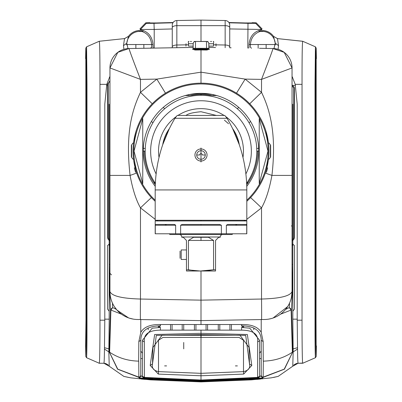 <?xml version="1.0" encoding="UTF-8"?>
<svg xmlns="http://www.w3.org/2000/svg" width="402" height="402" viewBox="0 0 402 402"><rect width="100%" height="100%" fill="white"/><g stroke="black" fill="none" stroke-linecap="round" stroke-linejoin="round"><path stroke-width="0.6" d="M292.048 109.138L292.048 67.943L261.526 79.39C268.863 60.406 272.677 50.119 272.978 48.541A19.412 19.412 -0 0 1 292.048 67.948A19.412 19.412 180 0 0 272.973 48.536L284.204 52.355L292.048 67.943L292.048 291.55C290.279 296.023 280.109 298.52 261.526 299.038L201 300.148L201 271.008L201 320.61L201 300.148L140.474 299.038L140.474 207.859L155.187 219.321M292.048 252.516L292.048 264.551M292.048 217.723L292.048 175.403L271.928 175.403C276.893 132.559 269.471 108.882 261.526 92.334L245.16 79.109L201 72.164L201 49.954L206.864 50.034L207.462 48.305M272.973 48.536L259.481 48.3M215.522 47.531L208.869 47.416M229.733 44.27L229.733 45.491M229.733 45.858L229.733 46.667M172.267 25.828L172.267 47.778L193.131 47.416L172.267 47.778L172.267 25.18A4.658 4.658 0 0 1 176.845 20.522L201 20.1L201 41.451L201 20.1L225.155 20.522A4.658 4.658 0 0 1 229.733 25.18L229.733 46.979A4.658 1.97 180 0 0 225.155 45.009L213.482 44.808M229.733 29.416L229.733 27.627A4.658 1.97 180 0 0 225.155 25.658L225.155 45.009M246.813 219.321L261.526 207.859C265.873 200.211 269.34 189.392 271.928 175.403A29.12 3.121 16.7 0 1 265.32 173.016L265.34 172.96M235.341 225.236L237.115 224.457M244.019 220.964L245.24 220.261M201 240.451L201 237.27L201 240.451M292.048 291.671L292.048 291.55A27.954 27.954 -91 0 1 264.581 319.5L201 320.61L149.041 319.706M250.567 197.583A29.12 1.116 43.9 0 1 261.526 207.859L261.526 299.038A27.954 0.372 -91 0 1 261.526 319.555L252.958 319.706M292.023 292.726L291.385 297.606M291.234 298.234L290.772 299.892M288.726 304.761L288.455 305.259M287.671 306.57L273.069 318.027M272.511 318.208L272.209 318.304M271.667 318.459L271.139 318.605M270.968 318.645L268.596 319.143M266.245 319.424L265.657 319.464M289.736 302.686L289.244 303.751M192.613 49.064L201 48.928L201 48.32L201 48.928L209.387 49.064M225.155 47.697L225.18 45.009M201 225.236L201 224.457L201 225.236M201 220.964L201 220.261L201 220.964M194.538 48.305L195.136 50.034L201 49.954L201 83.169L201 72.164L156.84 79.109L140.474 92.334C132.529 109.178 125.138 131.861 130.072 175.403C132.665 189.397 136.127 200.216 140.474 207.859A29.12 1.116 136.1 0 1 151.433 197.583M136.876 319.489L137.419 319.5A27.954 27.954 91 0 1 109.952 291.55A27.954 27.954 91 0 0 137.419 319.5L140.474 319.555A27.954 0.372 91 0 1 140.474 299.038C121.891 298.52 111.721 296.023 109.952 291.55L109.952 67.943L117.821 52.335L129.027 48.536A19.412 19.412 0 0 0 109.952 67.943A19.412 19.412 0 0 1 129.022 48.541L193.131 47.416M109.952 107.937L109.952 67.943L140.474 79.39C133.137 60.406 129.323 50.119 129.022 48.541M109.952 242.376L109.952 253.26M156.76 220.261L157.981 220.964M164.885 224.457L166.659 225.236M189.503 47.481L186.478 47.531L189.503 47.481M172.267 45.491L172.267 44.275M111.143 299.611L110.65 297.751M110.545 297.284L110.444 296.776M110.379 296.4L110.168 295.008M110.108 294.465L109.987 292.947M112.781 303.796L112.279 302.716M136.313 319.459L135.72 319.419M133.308 319.128L129.208 318.118M128.625 317.917L117.017 310.128M116.876 309.967L114.439 306.736M109.957 291.827L110.012 293.395L109.957 291.827M110.173 295.038L110.555 297.309L110.173 295.038M140.474 319.555L201 320.61M188.518 44.808L176.845 45.009A4.658 1.97 180 0 0 172.267 46.979A1.553 1.553 180 0 1 172.267 46.964M176.82 45.009L176.845 47.697M292.048 264.416L292.787 264.416L292.787 104.213L292.812 320.193L293.164 351.901L292.772 351.901L284.445 369.172L263.345 377.287L262.601 377.212L261.531 376.543L261.225 375.362L261.225 340.303C261.104 330.735 254.516 325.921 241.466 325.856L241.873 324.53L201 324.525L201 308.62M216.778 95.555L201 95.269L185.221 95.555M151.418 121.494L152.946 122.731M164.704 108.716L163.222 107.429M238.778 107.429L237.296 108.716M249.054 122.731L250.582 121.494M256.813 151.112L258.752 151.112A57.752 57.752 0 0 0 201 93.359A57.752 57.752 0 0 0 143.248 151.112L145.187 151.112M145.253 148.398L143.308 148.398M258.692 148.398L256.747 148.398M246.677 183.754L248.511 182.005M153.489 182.005L155.323 183.754M210.246 94.103L191.754 94.103M155.187 201.291A67.943 67.943 0 0 1 201 83.169A67.943 67.943 0 0 1 246.813 201.291M247.547 200.613L248.612 199.588L247.547 200.613M254.411 193.111L255.958 191.066L254.411 193.111M246.738 100.872L246.059 100.259L246.743 100.872M247.547 101.616L248.612 102.641L247.547 101.616M254.411 109.118L255.958 111.163L254.411 109.118M155.262 100.872L155.941 100.259L155.257 100.872M155.142 100.977L154.599 101.48L155.142 100.977M154.453 101.616L153.388 102.641L154.453 101.616M147.589 109.118L146.042 111.163L147.589 109.118M155.142 201.251L154.599 200.749L155.142 201.251M154.453 200.613L153.388 199.588L154.453 200.613M147.589 193.111L146.042 191.066L147.589 193.111M262.632 179.709L262.787 179.377L262.637 179.709M262.823 179.302L263.154 178.563L262.823 179.297M263.581 177.573L264.084 176.352L263.581 177.568M264.637 174.92L265.214 173.322L264.642 174.915M265.792 171.579L266.34 169.739L265.792 171.574M262.823 122.927L263.154 123.665L262.823 122.932M263.581 124.655L264.084 125.876L263.581 124.66M264.637 127.308L265.214 128.906L264.642 127.308M265.792 130.65L266.34 132.484L265.792 130.655M266.275 132.243L268.405 142.569L265.888 130.967L267.692 138.117M265.31 129.183L264.828 127.821L265.31 129.183M264.39 126.655L263.506 124.479L264.39 126.655M267.978 162.534L266.275 169.986M263.506 177.749L264.39 175.573L263.506 177.749M264.828 174.408L265.31 173.046L264.828 174.408M267.978 139.695L268.405 142.569A12.422 12.422 0 0 1 270.395 144.881L270.395 157.348A1.553 1.553 180 0 0 270.652 156.484L270.652 145.745A1.553 1.553 180 0 0 270.395 144.881M139.177 122.927L138.846 123.665L139.177 122.932M138.419 124.655L137.916 125.876L138.419 124.66M137.363 127.308L136.786 128.906L137.363 127.308M136.208 130.65L135.66 132.484L136.208 130.655M139.368 179.709L139.213 179.377L139.363 179.709M139.177 179.302L138.846 178.563L139.177 179.297M138.419 177.573L137.916 176.352L138.419 177.568M137.363 174.92L136.786 173.322L137.363 174.915M136.208 171.579L135.66 169.739L136.208 171.574M135.725 132.243L134.022 139.695L135.725 132.243M136.69 129.193L137.167 127.826L136.69 129.188M137.61 126.655L138.494 124.479L137.61 126.655M135.725 169.986L134.022 162.534L135.725 169.986M138.494 177.749L137.61 175.573L138.494 177.749M137.167 174.403L136.69 173.036L137.167 174.398M267.054 170.086C265.446 175.187 265.446 175.187 267.054 170.086C268.395 164.905 268.395 164.905 267.054 170.086C265.782 174.192 265.782 174.192 267.054 170.086C268.154 165.925 268.154 165.925 267.054 170.086L266.37 172.312A68.722 68.722 0 0 0 267.677 167.765L267.395 168.835A68.722 68.722 0 0 1 267.295 169.222L267.049 170.096M264.581 127.153L264.33 126.494M266.36 169.674L268.405 159.659L266.36 169.674M263.672 177.352L264.104 176.307L263.672 177.352M264.581 175.076L264.33 175.729M267.692 164.111L265.893 171.252M266.516 169.121L266.35 169.709M267.054 167.041L267.255 166.167L267.054 167.041M268.144 161.524L268.189 161.207M268.164 161.383L268.119 161.674M268.089 161.88L268.154 161.438M268.34 142.067L268.285 141.665M268.28 141.625L268.245 141.368M268.194 141.052L268.245 141.363M268.33 141.971L268.405 142.569M266.747 168.252L266.873 167.765M266.903 167.639L267.074 166.956L266.903 167.639M266.184 170.292L266.486 169.222M266.993 170.292A68.722 68.722 0 0 1 266.37 172.312L266.993 170.292M267.526 168.348L267.551 168.252A68.722 68.722 0 0 1 267.159 169.709L267.32 169.126A68.722 68.722 0 0 0 267.395 168.835L267.526 168.348M134.946 170.086C136.554 175.187 136.554 175.187 134.946 170.086C133.605 164.905 133.605 164.905 134.946 170.086C136.218 174.192 136.218 174.192 134.946 170.086C133.846 165.925 133.846 165.925 134.946 170.086L135.63 172.312A68.722 68.722 0 0 1 134.323 167.765L134.605 168.835A68.722 68.722 0 0 0 134.705 169.222L134.951 170.096M135.64 132.554L133.595 142.569A12.422 12.422 0 0 0 131.605 144.881A1.553 1.553 -0 0 0 131.348 145.745L131.348 156.484A1.553 1.553 -0 0 0 131.605 157.348L131.605 144.881M137.419 127.153L137.67 126.494M138.072 125.484L138.328 124.876L138.072 125.489M133.71 160.524L135.64 169.674M138.072 176.744L138.328 177.352L138.072 176.739M137.419 175.076L137.67 175.729M133.71 141.705L133.67 141.971M134.308 138.117L136.112 130.967L134.308 138.117M133.811 161.207L136.107 171.252M135.484 169.121L135.65 169.709M134.946 167.041L134.745 166.167L134.946 167.041M133.836 161.383L133.881 161.674M133.911 161.88L133.846 161.438M133.66 142.067L133.715 141.665M133.72 141.625L133.755 141.368M133.806 141.052L133.755 141.363M131.605 157.348A12.422 12.422 0 0 0 133.595 159.659L133.856 161.524M133.75 141.419L133.595 142.569M135.253 168.252L135.127 167.765M109.952 175.403L130.072 175.403A29.12 3.121 163.3 0 0 136.68 173.016L136.66 172.96M135.097 167.639L134.926 166.956L135.097 167.639M135.816 170.292L135.514 169.222M135.007 170.292A68.722 68.722 0 0 0 135.63 172.312L135.007 170.292M134.474 168.348L134.449 168.252A68.722 68.722 0 0 0 134.841 169.709L134.68 169.126A68.722 68.722 0 0 1 134.605 168.835L134.474 168.348M268.405 159.659A12.422 12.422 0 0 0 270.395 157.348M213.236 41.451L213.658 41.451L213.507 46.109L208.844 46.109L211.367 46.109L208.844 46.109L208.804 43.738L208.884 48.315L195.442 48.32L193.116 48.315L193.196 43.738L193.156 46.109L188.493 46.109L188.342 41.451L189 41.451M213.507 46.109L209.14 46.109M192.859 46.109L188.493 46.109M193.06 46.109L190.633 46.109L193.06 46.109M215.99 43.738L216.03 46.109L215.99 43.738M186.01 43.738L185.97 46.109L186.01 43.738M208.889 48.597L208.884 48.315M213.462 43.738L208.804 43.738A2.332 2.332 0 0 0 206.477 41.451L206.558 48.32M208.844 46.109L208.884 48.401M193.116 48.315L193.111 48.597M193.116 48.401L193.156 46.109M195.442 48.32L195.523 41.451A2.332 2.332 0 0 0 193.196 43.738L188.538 43.738M195.618 41.451L195.523 41.451A2.332 2.332 -90 0 0 193.196 43.738A2.332 2.332 -90 0 1 195.523 41.451L206.955 41.501M206.377 41.451L195.07 41.451M210.512 41.451L211.578 41.451M190.412 41.451L191.493 41.451M194.101 41.451L194.98 41.451M207.573 41.451L207.904 41.451L207.573 41.451M206.497 41.451L203.598 41.451M197.206 41.451L195.467 41.451M208.804 43.738A2.332 2.332 179 0 0 206.477 41.451A2.332 2.332 179 0 1 208.804 43.738M259.24 151.112L259.24 118.701L267.988 151.112L259.24 183.528L259.24 118.701M155.187 200.206A67.149 67.149 0 0 1 201 83.963A67.149 67.149 0 0 1 246.813 200.206M134.012 151.112L142.76 118.701L142.76 183.528L134.012 151.112M142.76 151.112L142.76 183.528M144.328 151.112A56.672 56.672 0 0 0 155.288 184.608M246.712 184.608A56.672 56.672 0 0 0 257.672 151.112M177.227 115.434L224.773 115.434L227.055 118.294L174.945 118.294L177.227 115.434M201 148.006L201 161.986L201 148.006M246.813 189.94L246.813 220.261L155.187 220.261L155.187 189.94L246.813 189.94C246.687 164.277 240.1 140.393 227.055 118.294M215.904 115.434L218.125 115.434M216.628 115.434L216.909 115.434M183.875 115.434L185.091 115.434M185.694 115.434L186.488 115.103C188.458 113.585 193.297 112.459 201 111.716L216.306 115.434M215.959 115.284A38.828 38.828 0 0 1 216.226 115.399A38.828 38.828 0 0 0 215.959 115.284M232.642 128.62A38.828 38.828 0 0 1 232.924 129.017A38.828 38.828 0 0 0 232.642 128.62A38.828 38.828 0 0 1 239.296 144.71A38.828 38.828 0 0 0 238.416 140.75A38.828 38.828 0 0 1 239.296 144.71A38.828 38.828 0 0 0 232.642 128.62L239.29 144.705M201 95.304A55.813 55.813 0 0 0 155.348 183.222A55.813 55.813 0 0 1 201 95.304A55.813 55.813 0 0 1 246.652 183.222M202.995 95.339L201.985 95.309L202.995 95.339M204.613 95.42L203.804 95.374L204.613 95.42M222.195 99.485L217.773 97.882L222.195 99.485M199.357 95.324L200.367 95.304L199.357 95.324M197.744 95.4L198.548 95.354L197.744 95.4M186.041 115.284A38.828 38.828 0 0 0 185.774 115.399A38.828 38.828 0 0 1 186.041 115.284M169.358 128.62A38.828 38.828 0 0 0 162.704 144.71L169.358 128.62L162.704 144.71A38.828 38.828 0 0 1 169.358 128.62M202.794 95.329L201.985 95.309L202.794 95.329M203.804 95.374L203.402 95.354L203.804 95.374M199.558 95.319L200.367 95.304L199.558 95.319M198.548 95.354L198.955 95.339L198.548 95.354M201 148.941A6.055 6.055 0 0 1 207.055 154.996A6.055 6.055 0 0 1 201 161.051A6.055 6.055 0 0 1 194.945 154.996A6.055 6.055 0 0 1 201 148.941M196.729 154.996A4.271 4.271 0 0 0 201 159.267A4.271 4.271 0 0 0 205.271 154.996A4.271 4.271 0 0 0 201 150.725A4.271 4.271 0 0 0 196.729 154.996L199.643 154.996A1.357 1.357 0 0 1 201 153.639A1.357 1.357 0 0 1 202.357 154.996L205.271 154.996M184.508 233.778L232.798 233.778L232.06 234.512L169.94 234.512L169.202 233.778L180.634 233.778L155.187 233.778L155.187 220.964L246.813 220.964L246.813 233.778L180.634 233.778L180.634 225.236L221.366 225.236L219.718 224.457L221.366 225.236L221.366 233.778M179.297 234.512A2.482 2.482 0 0 1 181.779 236.999L181.779 237.27L183.277 237.27L186.458 240.451L186.458 269.762L200.246 271.008L213.568 269.762L209.774 270.36M222.703 234.512A2.482 2.482 0 0 0 220.221 236.999L220.221 237.27L218.723 237.27L215.542 240.451L215.542 269.762L213.568 269.762L213.568 240.451L208.432 237.27L193.568 237.27L188.432 240.451L188.432 269.762L193.387 270.511M188.432 240.451L213.568 240.451M186.458 269.762L186.458 271.008L200.246 271.008M201.754 271.008L215.542 271.008L215.542 269.762L215.542 271.008M209.749 270.36L205.367 270.842M186.458 259.456L181.196 259.456L181.196 249.943L186.458 249.943M180.056 258.31L180.056 251.089L180.056 258.31M155.328 224.602L155.278 225.236L175.644 225.236L175.644 233.778M155.278 225.236L155.278 233.778M182.036 224.467L180.634 225.236M175.614 225.075L174.257 224.462M174.398 224.467L174.689 224.507M174.146 224.457L155.428 224.457M227.617 224.467L226.356 225.236L226.356 233.778M219.718 224.457L182.282 224.457M246.677 224.623L246.722 225.236L246.572 224.457L227.854 224.457M246.722 225.075L246.722 233.778M226.356 225.236L246.722 225.236M85.606 58.627L85.812 48.099L86.621 46.788M86.581 46.818L86.993 84.345L86.993 320.198C87.018 341.68 86.882 354.187 86.581 357.725L85.817 356.428L85.616 345.785L85.963 320.193L85.817 48.109L86.581 46.818L99.118 41.316M86.621 357.75L85.822 356.564L85.606 345.911M109.188 240.341A3.819 3.819 0 0 1 107.54 237.195L107.54 84.34L109.952 80.757M126.916 44.934L126.193 44.446M195.839 49.416L195.844 50.024M109.952 77.385L109.404 77.385M275.807 44.446L275.084 44.934M206.156 50.024L206.161 49.416M292.048 84.958L293.787 86.696A2.291 2.291 0 0 1 294.46 88.314L294.46 237.195A3.819 3.819 0 0 1 292.812 240.341M292.596 77.385L292.048 77.385M291.37 319.158L291.736 319.158M292.812 319.158L297.209 319.158M104.791 319.158L109.188 319.158M110.264 319.158L110.63 319.158M109.952 240.748A3.819 3.819 0 0 1 109.213 240.356M292.787 240.356A3.819 3.819 0 0 1 292.048 240.748M292.812 244.074L294.45 245.607L294.45 309.043L292.812 311.238M291.525 311.334L291.148 311.334M292.048 244.074L292.787 244.074M110.851 311.334L110.475 311.334M109.188 311.238L107.55 309.043L107.55 245.607L109.188 244.074M109.213 244.074L109.952 244.074M99.314 363.257L103.892 363.262C104.178 362.885 104.364 358.152 104.455 349.062L108.836 351.901L109.188 320.193L109.188 104.213L109.213 264.416L109.952 264.416M98.681 363.071L99.289 363.282M103.862 363.282L105.716 363.519L108.304 365.021M292.756 366.232L293.164 351.901L297.545 349.062C297.636 358.152 297.822 362.885 298.098 363.262L292.756 366.232L278.144 376.403L271.194 377.85L251.496 379.86L201 381.9L150.504 379.86L130.806 377.85L123.856 376.403L128.489 377.408M142.494 376.388L141.243 376.262M147.308 378.568L145.117 378.136M141.318 379.036L145.258 379.403M139.901 377.89L150.504 378.84L201 380.885L251.496 378.84L262.099 377.89M302.882 41.316L277.063 38.562M316.394 58.627L316.188 48.099L315.379 46.788M316.394 345.911L316.178 356.569L315.379 357.75M229.075 22.793L251.913 23.205L252.185 22.673A1375.785 1375.785 1.5 0 1 256.225 22.829L255.672 23.361L261.541 29.467L261.541 29.984L258.652 30.617L259.647 31.612L262.601 31.085L263.134 30.562L259.044 31.421M273.697 36.592L273.571 36.411A14.025 14.025 -171.7 0 0 263.782 30.607L263.782 30.622M128.303 36.592L128.429 36.411A14.025 14.025 -8.3 0 1 138.218 30.607L138.218 30.622M142.956 31.421L138.866 30.547L139.399 31.085L142.353 31.612L143.348 30.617C149.092 32.803 152.298 37.441 152.981 44.537L151.609 44.537C151.046 38.079 147.961 33.773 142.353 31.612A13.16 13.16 112.4 0 0 126.766 43.175L123.469 45.657L123.916 49.31M123.856 376.403L109.243 366.232L103.902 363.262L99.289 363.257C99.802 362.373 100.013 333.384 99.962 320.193L99.962 84.345C99.977 57.104 99.751 42.743 99.289 41.26L124.514 38.602L123.469 45.657M124.932 38.557L99.289 41.26M315.419 357.725C315.118 354.187 314.982 341.68 315.007 320.198L315.645 320.198C315.645 341.047 315.821 353.122 316.183 356.428L315.419 357.725L302.711 363.257L298.098 363.262L303.319 363.071M260.652 379.041L256.838 379.398M260.757 376.262L259.506 376.388M256.873 378.136L254.692 378.568M278.144 376.388L273.511 377.448M261.225 351.187A19.115 19.115 0 0 0 259.597 353.167M293.696 365.021L296.284 363.519L298.138 363.282M253.788 329.73L253.788 327.947M206.06 330.132L206.06 324.525M195.94 324.525L195.94 330.137M182.196 330.132L182.196 324.525M172.076 324.525L172.076 330.137M159.097 327.459L159.097 325.861M148.212 327.947L148.212 329.73M142.403 353.167A19.115 19.115 0 0 0 140.775 351.187M242.903 325.861L242.903 327.459M229.924 330.137L229.924 324.525M219.804 324.525L219.804 330.132M261.541 29.703L262.089 28.939L261.541 29.467L229.733 28.944M228.914 22.547L251.923 23.185M252.185 22.673L252.044 22.954L245.24 22.949L228.899 22.522M173.101 22.522L156.76 22.949L149.956 22.954L149.815 22.673L150.087 23.205L172.925 22.793M150.077 23.185L173.086 22.547M172.91 22.819A1374.88 1374.88 177.2 0 0 154.001 23.331L146.328 23.361L140.459 29.467L139.911 28.934L140.459 29.703M207.708 49.416L207.703 49.984M194.297 49.984L194.292 49.416M194.412 330.137L194.412 324.525M183.724 324.525L183.724 330.132M183.724 342.469L183.729 348.861M170.548 330.137L170.548 324.525M159.86 325.856L159.86 327.454M242.14 327.454L242.14 325.856M231.451 324.525L231.451 330.137M218.276 330.132L218.276 324.525M207.588 324.525L207.588 330.132M201 367.071L201 365.066M109.188 244.838L109.188 245.607M109.213 245.607L109.952 245.607M109.952 244.838L109.213 244.838M292.048 245.607L292.787 245.607M292.812 245.607L292.812 244.838M292.787 244.838L292.048 244.838M206.924 49.416L206.919 50.034L206.94 49.416M195.06 49.416L195.065 50.034L195.076 49.416M292.048 239.909A3.055 3.055 0 0 0 292.787 239.366M292.812 239.346A3.055 3.055 0 0 0 293.691 237.195L293.691 88.314A1.528 1.528 0 0 0 293.244 87.234L292.048 86.033M109.952 81.626A3.055 3.055 0 0 0 108.309 84.34L108.309 237.195A3.055 3.055 0 0 0 109.188 239.346M109.213 239.366A3.055 3.055 0 0 0 109.952 239.909M201 380.779L248.818 378.945L257.657 378.031L257.602 377.403L201 380.031L144.398 377.403L144.338 341.876C143.489 334.198 148.84 330.283 160.393 330.137L160.418 327.454L152.202 328.193L142.393 340.288L142.439 376.257L144.398 377.403L144.343 378.031L153.182 378.945L201 380.779L201 380.433L257.617 377.86M258.37 377.277L257.883 377.85M257.657 378.031L259.3 377.187L259.566 376.674L257.622 377.88M243.682 374.086L201 375.769L158.318 374.086L150.202 365.473L154.639 334.514L201 333.318L247.361 334.514L251.798 365.473L243.682 374.086L243.496 371.629L201 373.327L158.504 371.629L158.504 340.243L162.931 337.444L200.905 337.409L200.899 335.288L239.959 335.228L249.024 347.434L249.481 363.875C250.451 367.991 248.456 370.579 243.496 371.629L243.496 340.243L239.069 337.444L200.905 337.409M241.607 330.137L241.582 327.454L249.798 328.193L259.607 340.288L259.561 376.257L257.602 377.403L257.662 341.876C258.511 334.198 253.159 330.283 241.607 330.137L160.393 330.137M201 374.905L201 380.433L144.383 377.86M144.378 377.88L142.434 376.674L142.7 377.187L144.343 378.031M144.117 377.85L143.63 377.277M201 375.769L201 337.409M201 369.84L201 362.066L201 369.84M150.202 365.473L152.519 363.875L156.298 335.404L201 334.645L245.702 335.404L249.481 363.875L251.798 365.473M158.313 374.086L158.504 371.629C153.544 370.579 151.549 367.991 152.519 363.875L152.976 347.434L162.041 335.228L200.899 335.288M201.1 335.288L201.095 337.409M255.672 23.361L247.999 23.336A1374.88 1374.88 -177.1 0 0 229.09 22.819M146.328 23.361L145.775 22.829A1375.785 1375.785 -1.5 0 1 149.815 22.673M172.267 28.944L154.212 29.441L154.001 23.336M247.999 23.336L247.788 48.094M258.652 30.617C252.908 32.803 249.702 37.441 249.019 44.537L249.019 47.2L248.672 48.109M263.134 30.562A14.01 14.01 21.4 0 1 273.37 36.155A14.01 14.01 0 0 1 273.501 36.331L275.234 43.175A13.16 13.16 0 0 0 259.647 31.612C254.039 33.773 250.954 38.079 250.391 44.537L249.019 44.537M273.501 36.331L277.486 38.602L278.531 45.657L275.234 43.175L273.973 48.577M251.506 48.255L250.391 47.2L250.391 44.537L258.149 44.537L258.149 48.275M277.486 38.602L302.711 41.26C302.244 42.788 302.018 57.154 302.038 84.365M278.083 49.31L278.531 45.657M297.545 349.062L297.209 320.193L297.209 104.213L295.214 84.345L292.048 76.29M302.711 41.26L315.419 46.818L316.183 48.109L316.037 320.193L315.645 320.198L315.645 84.345C315.645 63.486 315.826 51.411 316.183 48.109M315.007 320.198L315.007 84.345L315.419 46.818M302.711 363.257C302.198 362.413 301.987 333.464 302.038 320.193L297.209 320.193M295.214 84.345L302.038 84.35L302.038 320.193M262.652 378.85L261.938 378.161L262.838 377.915L263.345 377.287L262.29 377.192L261.531 376.543M263.32 377.056L284.254 369.131L292.772 351.901L291.48 309.5L289.299 307.565L291.113 310.042L292.37 352.207C283.907 357.901 274.234 360.875 263.35 361.137L263.154 377.066M292.37 352.207L292.38 352.609M261.225 332.394L263.164 341.589L263.25 361.147M241.873 324.53C251.602 324.364 258.054 326.972 261.225 332.338L261.225 319.56M280.45 314.218L291.113 310.042M262.843 377.91L260.727 375.955L261.225 375.362M139.348 378.85L140.062 378.161L153.127 379.599L201 381.438L248.823 379.604L261.938 378.161M262.089 377.885L251.496 378.84L251.496 379.382M109.243 366.232L108.836 351.901L109.228 351.901L117.555 369.172L138.655 377.287L139.162 377.915L140.062 378.161M109.952 76.29L106.786 84.345L104.791 104.213L104.791 320.193L104.455 349.062M99.289 363.257L86.581 357.725M85.817 48.109C86.174 51.411 86.355 63.486 86.355 84.345L85.963 84.345M85.817 356.428C86.179 353.122 86.355 341.047 86.355 320.198L86.355 84.345L86.993 84.35M128.027 48.577L126.766 43.175L128.499 36.331A14.01 14.01 0 0 1 138.866 30.562M124.514 38.602L128.499 36.331M143.851 48.275L143.851 44.537L151.609 44.537L151.609 47.2L150.494 48.255M201 324.525L160.127 324.53C150.363 324.369 143.916 326.982 140.775 332.364L140.775 319.56M160.127 324.53L160.534 325.856C147.484 325.921 140.896 330.735 140.775 340.303L140.775 375.362L140.283 376.785L139.399 377.212L138.68 377.056L117.746 369.131L109.62 352.609L110.887 310.042L112.701 307.565L116.374 309.379M140.775 340.303L138.836 341.589L140.775 332.394M138.836 341.589L138.65 361.137C127.766 360.875 118.093 357.901 109.63 352.207M121.55 314.218L110.887 310.042M138.75 361.147L138.846 377.066M150.504 379.382L150.504 378.84M140.775 375.362L141.273 375.955L139.157 377.91M138.68 377.056L139.71 377.192L140.469 376.543M112.439 303.083L112.701 307.565L110.52 309.5L109.228 351.901L109.62 352.609M285.626 309.379L289.299 307.565L289.561 303.083M316.183 356.428L316.037 320.193M256.225 22.829L262.089 28.934M139.911 28.934L145.775 22.829M154.212 48.094L154.212 29.441L140.459 29.467L140.459 29.984L143.348 30.617M153.328 48.109L152.981 47.2L152.981 44.537M172.267 47.748L170.93 47.803M231.13 47.803L229.733 47.748M195.734 49.014L206.261 49.014M209.206 49.421L192.794 49.421M236.517 93.194A29.12 0.432 -58.2 0 1 245.16 79.109L261.526 79.39L261.526 92.334A29.12 0.352 -43.9 0 0 249.742 103.776M225.155 20.522L225.155 25.658L176.845 25.658L176.845 20.522M152.257 103.776A29.12 0.352 -136.1 0 0 140.474 92.334L140.474 79.39L156.84 79.109A29.12 0.432 -121.8 0 1 165.483 93.194M176.845 45.009L176.845 25.658A4.658 1.97 0 0 0 172.267 27.627M188.659 94.691L188.764 95.565M213.341 94.691A2.332 1.417 89.8 0 0 213.236 95.565M201 94.269L201 95.269M212.05 94.425L201 94.415L201 94.088M143.248 151.112A57.752 57.752 0 0 0 155.232 186.342M246.768 186.342A57.752 57.752 0 0 0 258.752 151.112M177.975 115.434A42.461 42.461 0 0 1 224.025 115.434M226.035 116.816A42.461 42.461 0 0 1 242.989 157.453M156.107 173.92A50.356 50.356 0 0 1 201 100.756A50.356 50.356 0 0 1 245.893 173.92M175.965 116.816A42.461 42.461 0 0 0 159.011 157.453M163.478 142.509L168.348 130.725M233.652 130.725L238.522 142.509M220.221 236.999L181.779 236.999M106.51 85.38L107.545 85.38M201 48.32L201 52.22M295.49 85.38L292.475 85.38M104.495 347.705L108.917 348.916M109.329 349.122L109.721 349.333M292.279 349.333L292.671 349.122M293.083 348.916L297.505 347.705M243.667 325.871L243.667 327.469M201 352.785L201 354.087M158.333 327.469L158.333 325.871M140.775 358.499L142.408 358.664M201 381.212L201 380.403M261.225 358.499L259.591 358.664M201 381.9L201 380.885M166.584 365.9L164.624 365.9M237.376 365.9L235.416 365.9M201 335.288L201 330.132M142.393 340.801L144.338 341.876M259.607 340.801L257.662 341.876M275.149 44.537L258.149 44.537M266.139 44.537L266.139 48.416M291.48 309.5L292.365 291.254L292.787 264.416M292.365 291.254L292.048 290.435M261.225 340.303L263.164 341.589M263.089 377.609L260.973 375.664M99.962 320.193L104.791 320.193M106.786 84.345L99.967 84.35M85.963 320.193L86.993 320.198M143.851 44.537L126.851 44.537M135.861 44.537L135.861 48.416M138.911 377.609L141.027 375.664M109.213 264.416L109.635 291.254L110.52 309.5M109.952 290.435L109.635 291.254M315.645 84.345L316.037 84.345M292.048 67.948L292.048 175.403M291.435 225.813L292.048 226.437M229.733 47.778L229.733 46.979M229.733 45.341L229.733 44.069M172.267 44.15L172.267 45.667M111.48 274.873L109.952 273.315M110.841 298.535L110.354 296.274M110.083 294.239L110.002 293.229L110.083 294.239M110.359 296.294L110.841 298.55M189.95 94.425L201 94.415M195.523 41.451L195.045 41.501M174.945 118.294C161.9 140.393 155.313 164.277 155.187 189.94M224.411 120.143L228.517 123.726"/></g></svg>
